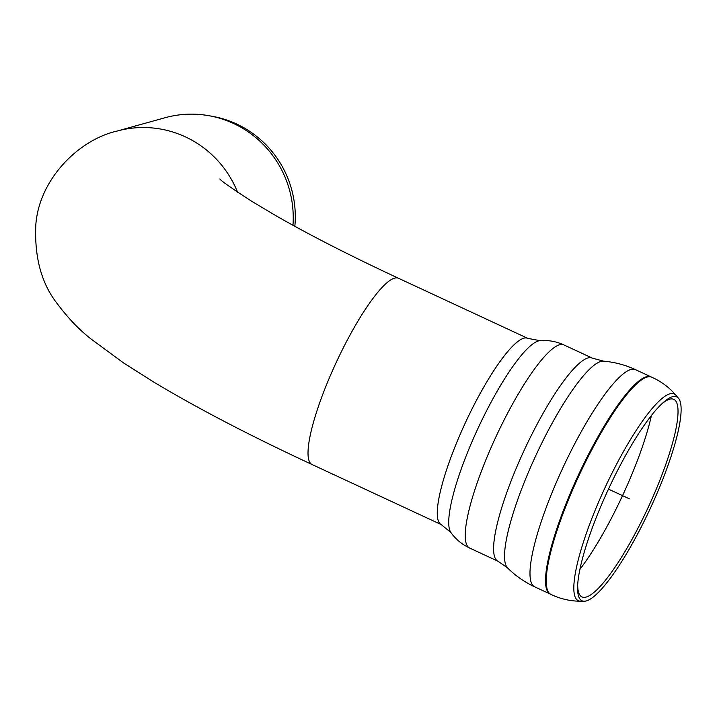 <?xml version="1.0" encoding="UTF-8"?>
<svg xmlns="http://www.w3.org/2000/svg" width="717" height="717" viewBox="0 0 717 717"><rect width="100%" height="100%" fill="white"/><g stroke="black" fill="none" stroke-linecap="round" stroke-linejoin="round"><path stroke-width="1.08" d="M656.216 495.241A112.417 23.034 -65.1 0 1 584.149 601.222A112.417 23.034 -65.1 0 1 577.606 586.416A112.417 23.034 -65.1 0 1 608.473 489.111A112.417 23.034 -65.1 0 1 662.974 402.784A112.417 23.034 -65.1 0 1 678.515 398.249A112.417 23.034 -65.1 0 1 656.216 495.241M661.674 403.994A108.93 22.317 -65.1 0 1 675.593 400.794A108.93 22.317 -65.1 0 1 653.895 494.658A108.93 22.317 -65.1 0 1 584.221 597.351A108.93 22.317 -65.1 0 1 577.687 584.651M294.848 226.303A100.972 98.946 -105.5 0 0 212.788 116.405L209.346 115.778A102.665 100.604 -105.5 0 0 164.991 117.749L116.835 131.13A102.665 100.604 -105.5 0 1 237.551 192.147M292.966 225.272A102.665 100.604 -105.5 0 0 209.346 115.778M629.365 498.817L608.473 489.111M311.985 464.491L441.233 524.584A102.665 21.035 -65.1 0 1 465.441 422.618A102.665 21.035 -65.1 0 1 527.802 338.379L398.553 278.295A102.665 21.035 114.9 0 0 336.192 362.524A102.665 21.035 114.9 0 0 311.985 464.491C250.323 435.802 197.677 408.394 154.047 382.251L123.844 363.134L91.346 339.24C79.435 330.017 68.043 318.133 57.172 303.578C41.371 283.367 34.264 256.955 35.85 224.349C39.471 178.497 79.282 139.591 116.835 131.13M651.081 376.9A119.712 24.53 114.9 0 0 578.368 475.111A119.712 24.53 114.9 0 0 550.145 594.008L550.755 594.303A119.721 24.53 -65.1 0 1 579.076 475.443A119.721 24.53 -65.1 0 1 651.699 377.178L635.549 369.676C625.403 364.98 614.756 362.139 603.615 361.162A114.29 23.419 -65.1 0 0 535.913 455.367A114.29 23.419 -65.1 0 0 507.528 567.873M584.149 601.222L580.42 601.213A113.994 23.356 -65.1 0 1 605.085 487.533A113.994 23.356 -65.1 0 1 676.095 395.399C669.373 387.485 661.235 381.417 651.699 377.178M550.145 594.008L534.613 586.793A119.712 24.53 -65.1 0 1 562.836 467.896A119.712 24.53 -65.1 0 1 635.549 369.676M534.613 586.793C524.477 582.061 515.451 575.751 507.519 567.864L497.921 561.187A111.969 22.944 -65.1 0 1 497.912 561.187A111.969 22.944 -65.1 0 1 524.315 449.98A111.969 22.944 -65.1 0 1 592.323 358.124L603.615 361.162M497.912 561.187L469.545 547.994A111.969 22.944 -65.1 0 1 495.94 436.796A111.969 22.944 -65.1 0 1 563.947 344.931L592.323 358.124M441.233 524.584L450.876 532.498A106.483 21.824 -65.1 0 1 477.952 428.434A106.483 21.824 -65.1 0 1 540.062 340.656C548.308 340.01 556.275 341.435 563.947 344.931M651.43 415.502A115.84 23.733 -65.1 0 1 628.675 481.949A115.84 23.733 -65.1 0 1 579.892 569.397M580.42 601.213C570.033 601.169 560.138 598.865 550.755 594.303M678.515 398.249L676.104 395.399M450.876 532.498C455.707 539.211 461.927 544.382 469.545 547.994M527.802 338.379L540.062 340.656M398.553 278.295C350.936 256.103 310.156 235.293 276.215 215.88L251.586 201.208C231.842 188.401 221.266 180.998 219.841 178.981L219.913 179.044"/></g></svg>
